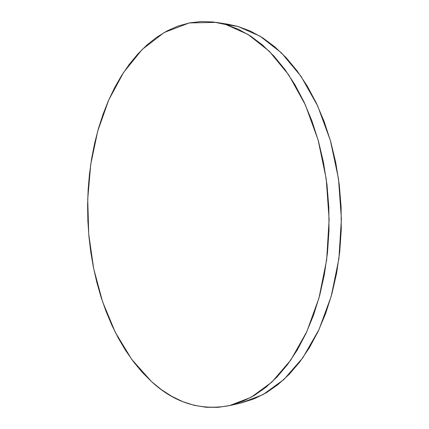 <?xml version="1.0" encoding="UTF-8"?>
<svg xmlns="http://www.w3.org/2000/svg" width="429" height="429" viewBox="0 0 429 429"><rect width="100%" height="100%" fill="white"/><g stroke="black" fill="none" stroke-linecap="round" stroke-linejoin="round"><path stroke-width="0.64" d="M229.563 405.609L241.334 402.906L263.036 394.605L283.853 379.552L302.826 357.77L318.945 329.681L331.247 296.198L338.91 258.682L341.398 218.897L338.508 178.834L330.405 140.535L317.632 105.85L300.992 76.287L281.483 52.901L260.146 36.25L237.988 26.459L227.965 24.239L215.996 22.367L225.965 24.592L237.988 26.459L225.965 24.592L248.026 34.443L269.283 51.26L288.744 74.919L305.346 104.853L318.114 140.004L326.217 178.834L329.129 219.455L326.667 259.792L319.037 297.812L306.789 331.724L290.733 360.135L271.836 382.132L251.115 397.297L229.531 405.614C200.547 410.923 174.549 402.922 151.528 381.612L131.682 359.336L115.283 332.303L102.569 301.732L93.688 268.704L88.723 234.218L87.72 199.195L90.707 164.532L97.699 131.161L108.687 100.091L123.59 72.426L142.24 49.421L164.291 32.448L189.173 22.962L215.996 22.367M151.528 381.612L161.454 389.709L171.943 396.45L182.936 401.71L194.348 405.362L206.108 407.277L218.098 407.346L230.217 405.453L242.326 401.517L254.279 395.474L265.926 387.28L277.091 376.93L287.607 364.457L297.286 349.946L305.963 333.51L313.465 315.331L319.637 295.624L324.345 274.662L327.493 252.74L329 230.201L328.829 207.405L326.978 184.711L323.482 162.484L318.415 141.077L311.878 120.806L304.016 101.968L294.975 84.797L284.926 69.498L274.056 56.215L262.548 45.05L250.584 36.057L238.336 29.247L225.965 24.592L213.631 22.04L201.469 21.498L189.591 22.876L178.105 26.056L167.101 30.904L156.655 37.302L146.825 45.104L137.666 54.188L129.215 64.42L121.504 75.676L114.554 87.838L108.381 100.783L103.003 114.409L98.423 128.614L94.643 143.297L91.677 158.36L89.516 173.718L88.16 189.286L87.607 204.982L87.865 220.715L88.921 236.417L90.771 251.989L93.42 267.369L96.857 282.459L101.072 297.174L106.07 311.427L111.83 325.123L118.345 338.165L125.595 350.445L133.564 361.856L142.219 372.286L151.528 381.612M241.302 402.911L254.199 398.809L266.216 392.792L277.917 384.652L289.13 374.394L299.689 362.049L309.411 347.688L318.12 331.451L325.649 313.492L331.842 294.037L336.577 273.348L339.741 251.726L341.264 229.494L341.103 207.009L339.264 184.626L335.773 162.709L330.705 141.591L324.168 121.595L316.296 102.998L307.239 86.047L297.168 70.935L286.272 57.802L274.726 46.756L262.714 37.849L250.413 31.092L237.988 26.459L227.874 24.222"/></g></svg>
